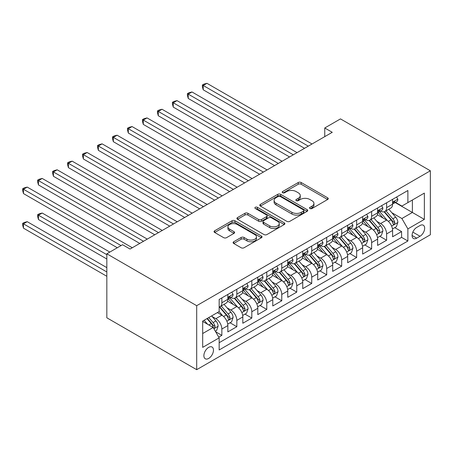 <?xml version="1.0" encoding="UTF-8"?>
<svg xmlns="http://www.w3.org/2000/svg" width="453" height="453" viewBox="0 0 453 453"><rect width="100%" height="100%" fill="white"/><g stroke="black" fill="none" stroke-linecap="round" stroke-linejoin="round"><path stroke-width="0.68" d="M309.971 208.516A1.455 0.838 0 0 0 312.026 208.516L327.649 199.496A2.078 1.2 0 0 0 328.255 198.646A2.078 1.2 0 0 0 327.649 197.802L301.183 182.519A2.078 1.2 0 0 0 298.244 182.519L282.621 191.54A1.455 0.838 0 0 0 282.196 192.134A1.455 0.838 0 0 0 282.621 192.729A1.455 0.838 0 0 0 284.682 192.729L286.704 191.562A6.653 3.839 0 0 1 296.115 191.562L298.317 192.836A6.653 3.839 0 0 1 300.265 195.549A6.653 3.839 0 0 1 298.317 198.267L296.296 199.433A1.455 0.838 0 0 0 295.871 200.028A1.455 0.838 0 0 0 296.296 200.622A1.455 0.838 0 0 0 298.357 200.622L300.379 199.456A6.653 3.839 0 0 1 309.784 199.456L311.992 200.73A6.653 3.839 0 0 1 313.94 203.442A6.653 3.839 0 0 1 311.992 206.16L309.971 207.327A1.455 0.838 0 0 0 309.541 207.921A1.455 0.838 0 0 0 309.971 208.516L309.971 207.327M208.674 358.436A6.778 3.913 120 0 0 213.103 352.468A6.778 3.913 120 0 0 212.066 347.032A6.778 3.913 120 0 0 208.674 347.372A6.778 3.913 120 0 0 204.246 353.346A6.778 3.913 120 0 0 205.288 358.776A6.778 3.913 120 0 0 208.674 358.436M233.703 241.766A2.078 1.2 0 0 0 233.097 242.615A2.078 1.2 0 0 0 233.703 243.465L241.126 247.751A2.078 1.2 0 0 0 244.071 247.751L261.415 237.734A2.078 1.2 0 0 0 262.027 236.885A2.078 1.2 0 0 0 261.415 236.041L234.954 220.758A2.078 1.2 0 0 0 232.015 220.758L214.665 230.775A2.078 1.2 0 0 0 214.054 231.625A2.078 1.2 0 0 0 214.665 232.474L223.635 237.649A2.078 1.2 0 0 0 226.574 237.649L233.997 233.363A2.078 1.2 0 0 0 234.609 232.514A2.078 1.2 0 0 0 233.997 231.67L229.552 229.099A5.561 3.211 0 0 1 227.921 226.828A5.561 3.211 0 0 1 231.353 223.861A5.561 3.211 0 0 1 237.417 224.558L254.835 234.614A5.561 3.211 0 0 1 256.466 236.885A5.561 3.211 0 0 1 253.034 239.852A5.561 3.211 0 0 1 246.97 239.156L244.071 237.48A2.078 1.2 0 0 0 241.126 237.48L233.703 241.766L233.703 243.465M430.35 170.787L340.48 118.901L324.756 127.984L332.247 132.31L130.039 249.048L122.553 244.722L106.829 253.805L196.693 305.69L430.35 170.787L430.35 234.779L196.693 369.682L196.693 305.69M286.851 221.353A2.078 1.2 0 0 0 289.79 221.353L307.14 211.336A2.078 1.2 0 0 0 307.746 210.492A2.078 1.2 0 0 0 307.14 209.643L280.673 194.36A2.078 1.2 0 0 0 277.734 194.36L260.39 204.377A2.078 1.2 0 0 0 259.779 205.226A2.078 1.2 0 0 0 260.39 206.075L286.851 221.353M255.894 208.833A1.455 0.838 0 0 1 257.372 209.037L257.372 207.304L284.28 222.842A2.078 1.2 0 0 1 284.886 223.691A2.078 1.2 0 0 1 284.28 224.535L266.93 234.552A2.078 1.2 0 0 1 263.991 234.552L237.525 219.275L237.525 217.576A2.078 1.2 0 0 0 236.919 218.425A2.078 1.2 0 0 0 237.525 219.275M237.525 217.576L244.948 213.289A2.078 1.2 0 0 1 247.893 213.289L258.623 219.49A2.078 1.2 0 0 0 261.562 219.49L266.489 216.642A2.078 1.2 0 0 0 267.1 215.792A2.078 1.2 0 0 0 266.489 214.949L255.316 208.493A1.455 0.838 0 0 1 254.886 207.899A1.455 0.838 0 0 1 255.786 207.123A1.455 0.838 0 0 1 257.372 207.304M218.748 337.145L221.857 335.35L215.639 331.76M212.106 316.488L215.866 318.663A8.471 4.892 60 0 1 221.857 329.037L227.848 325.577L227.848 331.89L236.834 326.704L230.022 322.768M227.083 307.842L230.843 310.011A8.471 4.892 60 0 1 236.834 320.39L242.825 316.93L242.825 323.244L251.811 318.057L244.999 314.122M242.061 299.195L245.82 301.364A8.471 4.892 60 0 1 251.811 311.743L257.802 308.283L257.802 314.597L266.789 309.41L259.977 305.475M257.038 290.549L260.798 292.717A8.471 4.892 60 0 1 266.789 303.097L272.78 299.637L272.78 305.951L281.766 300.758L274.954 296.828M272.015 281.902L275.775 284.071A8.471 4.892 60 0 1 281.766 294.45L287.763 290.99L287.763 297.304L296.749 292.111L289.931 288.176M286.992 273.25L290.758 275.424A8.471 4.892 60 0 1 296.749 285.798L302.74 282.344L302.74 288.652L311.726 283.465L304.909 279.529M301.975 264.603L305.735 266.777A8.471 4.892 60 0 1 311.726 277.151L317.717 273.691L317.717 280.005L326.704 274.818L319.886 270.883M316.953 255.956L320.713 258.131A8.471 4.892 60 0 1 326.704 268.504L332.695 265.045L332.695 271.358L341.681 266.171L334.863 262.236M331.93 247.31L335.69 249.478A8.471 4.892 60 0 1 341.681 259.858L347.672 256.398L347.672 262.712L356.658 257.525L349.846 253.589M346.907 238.663L350.667 240.832A8.471 4.892 60 0 1 356.658 251.211L362.649 247.751L362.649 254.065L371.636 248.878L364.824 244.943M361.885 230.016L365.645 232.185A8.471 4.892 60 0 1 371.636 242.565L377.626 239.105L377.626 245.418L386.613 240.226L386.613 233.918A8.471 4.892 -120 0 0 380.622 223.539L376.862 221.37M379.801 236.296L386.613 240.226M227.848 325.577A8.471 4.892 -120 0 0 221.857 315.203L217.361 312.604M242.825 316.93A8.471 4.892 -120 0 0 236.834 306.556L227.57 301.205M257.802 308.283A8.471 4.892 -120 0 0 251.811 297.904L242.548 292.559M272.78 299.637A8.471 4.892 -120 0 0 266.789 289.257L257.531 283.912M287.763 290.99A8.471 4.892 -120 0 0 281.766 280.611L272.508 275.265M302.74 282.344A8.471 4.892 -120 0 0 296.749 271.964L287.485 266.619M317.717 273.691A8.471 4.892 -120 0 0 311.726 263.318L302.462 257.967M332.695 265.045A8.471 4.892 -120 0 0 326.704 254.671L317.44 249.32M347.672 256.398A8.471 4.892 -120 0 0 341.681 246.024L332.417 240.673M362.649 247.751A8.471 4.892 -120 0 0 356.658 237.372L347.394 232.027M377.626 239.105A8.471 4.892 -120 0 0 371.636 228.725L362.372 223.38M420.016 225.526L416.72 227.429A6.569 3.794 120 0 0 412.428 233.216A6.569 3.794 120 0 0 413.436 238.476A6.569 3.794 120 0 0 416.72 238.153L420.016 236.251A6.569 3.794 120 0 0 424.302 230.464A6.569 3.794 120 0 0 423.3 225.203A6.569 3.794 120 0 0 420.016 225.526M202.684 333.533L213.17 327.479L219.161 337.859L219.161 349.965L407.881 241.007L407.881 228.901L401.89 218.522L391.839 212.717M219.161 337.859L202.684 347.372L202.684 321.081L219.161 311.568L219.161 299.461L407.881 190.503L407.881 202.61L424.359 193.097L424.359 219.388L407.881 228.901M230.764 297.513L230.843 297.559A8.471 4.892 60 0 0 235.079 297.978L241.07 294.524A8.471 4.892 -120 0 0 242.825 290.645L242.825 285.798M245.741 288.867L245.82 288.912A8.471 4.892 60 0 0 250.056 289.331L256.047 285.871A8.471 4.892 -120 0 0 257.802 281.993L257.802 277.151M260.718 280.22L260.798 280.265A8.471 4.892 60 0 0 265.033 280.684L271.03 277.225A8.471 4.892 -120 0 0 272.78 273.346L272.78 268.504M275.701 271.574L275.775 271.619A8.471 4.892 60 0 0 280.016 272.038L286.007 268.578A8.471 4.892 -120 0 0 287.763 264.699L287.763 259.858M290.679 262.927L290.758 262.972A8.471 4.892 60 0 0 294.994 263.391L300.985 259.931A8.471 4.892 -120 0 0 302.74 256.053L302.74 251.211M305.656 254.28L305.735 254.326A8.471 4.892 60 0 0 309.971 254.745L315.962 251.285A8.471 4.892 -120 0 0 317.717 247.406L317.717 242.565M320.633 245.628L320.713 245.673A8.471 4.892 60 0 0 324.948 246.098L330.939 242.638A8.471 4.892 -120 0 0 332.695 238.759L332.695 233.912M335.611 236.981L335.69 237.027A8.471 4.892 60 0 0 339.926 237.446L345.916 233.991A8.471 4.892 -120 0 0 347.672 230.113L347.672 225.266M350.588 228.335L350.667 228.38A8.471 4.892 60 0 0 354.903 228.799L360.894 225.339A8.471 4.892 -120 0 0 362.649 221.46L362.649 216.619M365.565 219.688L365.645 219.733A8.471 4.892 60 0 0 369.88 220.152L375.871 216.693A8.471 4.892 -120 0 0 377.626 212.814L377.626 207.972M219.161 342.7L401.59 237.372L401.59 231.579L392.604 236.772L392.604 230.458A8.471 4.892 -120 0 0 386.613 220.079L377.349 214.733M380.543 211.041L380.622 211.087A8.471 4.892 -120 0 0 384.857 211.506A8.471 4.892 -120 0 0 386.613 207.627L386.613 202.785M384.857 211.506L390.848 208.046A8.471 4.892 -120 0 0 392.604 204.167L392.604 199.326M221.857 297.904L221.857 302.751A8.471 4.892 60 0 1 220.101 306.63A8.471 4.892 60 0 1 219.161 306.97M220.101 306.63L226.092 303.17A8.471 4.892 -120 0 0 227.848 299.291L227.848 294.444M236.834 289.257L236.834 294.099A8.471 4.892 60 0 1 235.079 297.978M251.811 280.611L251.811 285.452A8.471 4.892 60 0 1 250.056 289.331M266.789 271.964L266.789 276.806A8.471 4.892 60 0 1 265.033 280.684M281.766 263.318L281.766 268.159A8.471 4.892 60 0 1 280.016 272.038M296.749 254.671L296.749 259.512A8.471 4.892 60 0 1 294.994 263.391M311.726 246.019L311.726 250.866A8.471 4.892 60 0 1 309.971 254.745M326.704 237.372L326.704 242.219A8.471 4.892 60 0 1 324.948 246.098M341.681 228.725L341.681 233.567A8.471 4.892 60 0 1 339.926 237.446M356.658 220.079L356.658 224.92A8.471 4.892 60 0 1 354.903 228.799M371.636 211.432L371.636 216.274A8.471 4.892 60 0 1 369.88 220.152M371.636 242.565L371.636 248.878M356.658 251.211L356.658 257.525M341.681 259.858L341.681 266.171M326.704 268.504L326.704 274.818M311.726 277.151L311.726 283.465M296.749 285.798L296.749 292.111M281.766 294.45L281.766 300.758M266.789 303.097L266.789 309.41M251.811 311.743L251.811 318.057M236.834 320.39L236.834 326.704M221.857 329.037L221.857 335.35M213.17 327.479L202.684 321.426M401.89 218.522L412.377 212.468L412.377 200.016L424.359 193.097M395.226 202.565L424.359 219.388M395.52 202.395L401.89 206.07L407.881 202.61M106.829 253.805L106.829 317.796L196.693 369.682M324.756 127.984L324.756 136.63M394.778 227.644L401.59 231.579M401.59 237.372L407.881 241.007M310.548 208.72L311.992 207.893A6.653 3.839 0 0 0 313.94 205.175L313.94 203.442M300.265 195.549L300.265 197.281A6.653 3.839 0 0 1 298.317 199.994L296.879 200.826M327.621 199.513L301.183 184.252A2.078 1.2 0 0 0 298.244 184.252L283.204 192.933M307.111 211.353L280.673 196.092A2.078 1.2 0 0 0 277.734 196.092L260.413 206.092M303.465 211.087A1.455 0.838 0 0 0 303.889 210.492A1.455 0.838 0 0 0 303.465 209.898L280.237 196.483A1.455 0.838 0 0 0 278.176 196.483L276.047 197.718A6.653 3.839 0 0 0 274.093 200.43A6.653 3.839 0 0 0 276.047 203.148L291.925 212.315A6.653 3.839 0 0 0 301.33 212.315L303.465 211.087L303.465 212.814A1.455 0.838 0 0 0 303.889 212.219L303.889 210.492M274.093 200.43L274.093 202.163A6.653 3.839 0 0 0 276.047 204.875L276.047 203.148M303.465 212.814L301.33 214.043A6.653 3.839 0 0 1 291.925 214.043L276.047 204.875M237.553 219.292L244.948 215.022L244.948 213.289M267.1 215.792L267.1 217.525A2.078 1.2 0 0 1 266.489 218.374L261.562 221.217A2.078 1.2 0 0 1 258.623 221.217L247.893 215.022A2.078 1.2 0 0 0 244.948 215.022M257.372 209.037L284.252 224.552M269.762 225.917A5.561 3.211 0 0 0 275.82 226.613A5.561 3.211 0 0 0 279.252 223.646A5.561 3.211 0 0 0 277.627 221.375L271.489 217.831A2.078 1.2 0 0 0 268.544 217.831L263.623 220.673A2.078 1.2 0 0 0 263.012 221.523A2.078 1.2 0 0 0 263.623 222.372L269.762 225.917L269.762 227.644A5.561 3.211 0 0 0 275.82 228.34A5.561 3.211 0 0 0 279.252 225.373L279.252 223.646M263.012 221.523L263.012 223.255A2.078 1.2 0 0 0 263.623 224.105L263.623 222.372M269.762 227.644L263.623 224.105M256.466 236.885L256.466 238.618A5.561 3.211 0 0 1 253.034 241.585A5.561 3.211 0 0 1 246.97 240.888L244.071 239.212A2.078 1.2 0 0 0 241.126 239.212L233.731 243.482M227.921 226.828L227.921 228.561A5.561 3.211 0 0 0 229.552 230.832L229.552 229.099M233.969 233.38L229.552 230.832M261.387 237.751L234.954 222.491A2.078 1.2 0 0 0 232.015 222.491L214.694 232.491M392.479 228.975L396.352 226.738L397.847 222.412A5.612 3.239 -120 0 0 395.662 217.146L388.816 209.218M387.445 220.628L379.625 211.574M382.995 217.989L378.459 212.734A13.448 7.763 -120 0 0 378.04 212.264M203.21 124.394L274.58 165.6L173.256 107.101L173.256 102.774L176.998 100.617L282.066 161.274M384.099 211.811L391.018 219.824A5.612 3.239 60 0 1 393.017 223.691L393.43 224.354L394.184 224.252L394.818 222.655A5.612 3.239 -120 0 0 392.813 218.788L385.973 210.866M384.501 211.681L391.941 220.288A2.86 1.653 60 0 1 392.66 221.409L394.818 222.655M396.573 197.032L397.847 199.241A5.612 3.239 60 0 1 396.686 201.721L393.838 203.363A5.612 3.239 -120 0 0 394.818 202.072L394.699 201.574M308.278 146.143L203.21 85.481L206.953 83.318L312.026 143.98M392.791 203.629L392.813 203.629A5.612 3.239 -120 0 0 393.838 203.363M394.093 201.653L394.818 202.072C394.461 201.228 393.867 201.574 393.017 203.108A5.612 3.239 60 0 1 392.604 203.907M304.535 148.307L203.21 89.807L203.21 85.481L202.383 85.005L203.884 84.139L206.953 83.318M203.21 89.807L202.383 86.738L202.383 85.005M377.502 237.621L381.369 235.384L382.87 231.064A5.612 3.239 -120 0 0 380.684 225.792L373.838 217.865M372.468 229.275L364.648 220.22M368.017 226.636L363.476 221.381A13.448 7.763 -120 0 0 363.063 220.911M188.233 133.04L259.603 174.246L158.278 115.747L158.278 111.421L162.021 109.264L267.089 169.926M369.116 220.458L376.041 228.471A5.612 3.239 60 0 1 378.04 232.338L378.448 233.006L379.206 232.899L379.841 231.302A5.612 3.239 -120 0 0 377.836 227.434L370.996 219.512M369.523 220.328L376.964 228.941A2.86 1.653 60 0 1 377.683 230.056L379.841 231.302M362.525 246.268L366.392 244.031L367.893 239.711A5.612 3.239 -120 0 0 365.707 234.439L358.861 226.517M357.491 237.921L349.671 228.867M353.04 235.283L348.499 230.028A13.448 7.763 -120 0 0 348.085 229.563M173.256 141.693L244.62 182.893L143.295 124.394L143.295 120.073L147.044 117.91L252.111 178.573M354.138 229.105L361.064 237.117A5.612 3.239 60 0 1 363.063 240.985L363.47 241.653L364.229 241.545L364.863 239.948A5.612 3.239 -120 0 0 362.859 236.081L356.018 228.159M354.546 228.975L361.987 237.587A2.86 1.653 60 0 1 362.706 238.703L364.863 239.948M347.547 254.914L351.415 252.678L352.915 248.357A5.612 3.239 -120 0 0 350.73 243.085L343.884 235.164M342.513 246.568L334.693 237.514M338.063 243.935L333.521 238.674A13.448 7.763 -120 0 0 333.108 238.21M158.278 150.339L229.643 191.54L128.318 133.04L128.318 128.72L132.066 126.557L237.134 187.219M339.161 237.751L346.086 245.764A5.612 3.239 60 0 1 348.085 249.631L348.493 250.299L349.252 250.192L349.88 248.595A5.612 3.239 -120 0 0 347.881 244.728L341.041 236.806M339.569 237.621L347.009 246.234A2.86 1.653 60 0 1 347.728 247.349L349.88 248.595M332.57 263.561L336.437 261.33L337.938 257.004A5.612 3.239 -120 0 0 335.752 251.732L328.906 243.81M327.536 255.215L319.716 246.16M323.085 252.581L318.544 247.327A13.448 7.763 -120 0 0 318.125 246.857M143.295 158.986L214.665 200.192L113.341 141.687L113.341 137.367L117.084 135.204L222.157 195.866M324.184 246.398L331.109 254.416A5.612 3.239 60 0 1 333.108 258.278L333.516 258.946L334.274 258.839L334.903 257.242A5.612 3.239 -120 0 0 332.904 253.374L326.058 245.452M324.591 246.268L332.026 254.88A2.86 1.653 60 0 1 332.751 255.996L334.903 257.242M381.596 205.679L382.87 207.887A5.612 3.239 60 0 1 381.709 210.368L378.861 212.01A5.612 3.239 -120 0 0 379.841 210.719L379.722 210.22M293.301 154.79L188.233 94.128L191.976 91.965L297.043 152.627M377.813 212.276L377.836 212.276A5.612 3.239 -120 0 0 378.861 212.01M379.116 210.3L379.841 210.719C379.484 209.875 378.889 210.22 378.04 211.755A5.612 3.239 60 0 1 377.626 212.553M289.558 156.953L188.233 98.454L188.233 94.128L187.406 93.652L188.907 92.786L191.976 91.965M188.233 98.454L187.406 95.385L187.406 93.652M366.619 214.326L367.893 216.534A5.612 3.239 60 0 1 366.732 219.014L363.884 220.662A5.612 3.239 -120 0 0 364.863 219.365L364.744 218.867M278.323 163.437L172.429 102.299L173.929 101.438L176.998 100.617M362.836 220.922L362.859 220.922A5.612 3.239 -120 0 0 363.884 220.662M364.138 218.946L364.863 219.365C364.506 218.522 363.906 218.867 363.063 220.407A5.612 3.239 60 0 1 362.649 221.206M173.256 107.101L172.429 104.031L172.429 102.299M351.641 222.978L352.915 225.181A5.612 3.239 60 0 1 351.749 227.666L348.906 229.309A5.612 3.239 -120 0 0 349.88 228.012L349.767 227.514M263.346 172.083L157.451 110.945L158.952 110.085L162.021 109.264M347.859 229.569L347.881 229.569A5.612 3.239 -120 0 0 348.906 229.309M349.155 227.599L349.88 228.012C349.529 227.168 348.929 227.514 348.085 229.054A5.612 3.239 60 0 1 347.672 229.852M158.278 115.747L157.451 112.678L157.451 110.945M336.664 231.625L337.938 233.827A5.612 3.239 60 0 1 336.772 236.313L333.929 237.955A5.612 3.239 -120 0 0 334.903 236.664L334.784 236.166M248.369 180.736L142.474 119.598L143.969 118.731L147.044 117.91M332.881 238.216L332.904 238.216A5.612 3.239 -120 0 0 333.929 237.955M334.178 236.245L334.903 236.664C334.552 235.815 333.952 236.16 333.108 237.7A5.612 3.239 60 0 1 332.695 238.499M143.295 124.394L142.474 121.325L142.474 119.598M317.593 272.208L321.46 269.977L322.955 265.651A5.612 3.239 -120 0 0 320.769 260.379L313.929 252.457M312.559 263.867L304.733 254.807M308.108 261.228L303.567 255.973A13.448 7.763 -120 0 0 303.148 255.503M128.318 167.633L199.688 208.839L98.363 150.339L98.363 146.013L102.106 143.85L207.18 204.513M309.206 255.045L316.126 263.063A5.612 3.239 60 0 1 318.131 266.93L318.538 267.593L319.297 267.485L319.926 265.888A5.612 3.239 -120 0 0 317.927 262.021L311.081 254.099M309.614 254.914L317.049 263.527A2.86 1.653 60 0 1 317.774 264.648L319.926 265.888M321.687 240.271L322.955 242.474A5.612 3.239 60 0 1 321.794 244.96L318.952 246.602A5.612 3.239 -120 0 0 319.926 245.311L319.807 244.813M233.391 189.382L127.497 128.244L128.992 127.378L132.066 126.557M317.904 246.862L317.927 246.862A5.612 3.239 -120 0 0 318.952 246.602M319.201 244.892L319.926 245.311C319.575 244.461 318.974 244.807 318.131 246.347A5.612 3.239 60 0 1 317.717 247.145M128.318 133.04L127.497 129.971L127.497 128.244M302.61 280.86L306.483 278.623L307.978 274.297A5.612 3.239 -120 0 0 305.792 269.025L298.952 261.104M297.581 272.513L289.756 263.453M293.131 269.875L288.589 264.62A13.448 7.763 -120 0 0 288.17 264.15M113.341 176.279L184.711 217.485L83.386 158.986L83.386 154.66L87.129 152.497L192.202 213.159M294.229 263.697L301.149 271.709A5.612 3.239 60 0 1 303.153 275.577L303.561 276.239L304.32 276.132L304.948 274.535A5.612 3.239 -120 0 0 302.949 270.673L296.103 262.746M294.637 263.561L302.072 272.174A2.86 1.653 60 0 1 302.797 273.295L304.948 274.535M306.709 248.918L307.978 251.121A5.612 3.239 60 0 1 306.817 253.606L303.974 255.249A5.612 3.239 -120 0 0 304.948 253.957L304.829 253.459M218.414 198.029L112.52 136.891L114.014 136.025L117.084 135.204M302.927 255.515L302.949 255.515A5.612 3.239 -120 0 0 303.974 255.249M304.223 253.538L304.948 253.957C304.597 253.114 303.997 253.459 303.153 254.994A5.612 3.239 60 0 1 302.74 255.792M113.341 141.687L112.52 138.618L112.52 136.891M287.632 289.507L291.505 287.27L293 282.944A5.612 3.239 -120 0 0 290.815 277.678L283.974 269.75M282.598 281.16L274.778 272.106M278.148 278.521L273.612 273.267A13.448 7.763 -120 0 0 273.193 272.797M98.363 184.926L169.733 226.132L68.409 167.633L68.409 163.306L72.152 161.149L177.225 221.806M279.252 272.344L286.171 280.356A5.612 3.239 60 0 1 288.176 284.224L288.584 284.886L289.342 284.784L289.971 283.187A5.612 3.239 -120 0 0 287.972 279.32L281.126 271.398M279.66 272.213L287.094 280.82A2.86 1.653 60 0 1 287.814 281.942L289.971 283.187M291.726 257.564L293 259.773A5.612 3.239 60 0 1 291.84 262.253L288.991 263.895A5.612 3.239 -120 0 0 289.971 262.604L289.852 262.106M203.431 206.676L97.542 145.538L99.037 144.671L102.106 143.85M287.949 264.161L287.972 264.161A5.612 3.239 -120 0 0 288.991 263.895M289.246 262.185L289.971 262.604C289.62 261.76 289.02 262.106 288.176 263.64A5.612 3.239 60 0 1 287.763 264.439M98.363 150.339L97.542 147.265L97.542 145.538M272.655 298.153L276.528 295.917L278.023 291.596A5.612 3.239 -120 0 0 275.837 286.324L268.997 278.397M267.621 289.807L259.801 280.752M263.17 287.168L258.635 281.913A13.448 7.763 -120 0 0 258.216 281.443M83.386 193.573L154.756 234.779L53.431 176.279L53.431 171.953L57.174 169.796L162.242 230.458M264.275 280.99L271.194 289.003A5.612 3.239 60 0 1 273.199 292.87L273.606 293.538L274.365 293.431L274.994 291.834A5.612 3.239 -120 0 0 272.989 287.966L266.149 280.045M264.682 280.86L272.117 289.473A2.86 1.653 60 0 1 272.836 290.588L274.994 291.834M276.749 266.211L278.023 268.419A5.612 3.239 60 0 1 276.862 270.9L274.014 272.542A5.612 3.239 -120 0 0 274.994 271.251L274.875 270.752M188.454 215.322L82.559 154.184L84.06 153.318L87.129 152.497M272.966 272.808L272.989 272.808A5.612 3.239 -120 0 0 274.014 272.542M274.269 270.832L274.994 271.251C274.643 270.407 274.042 270.752 273.199 272.287A5.612 3.239 60 0 1 272.78 273.085M83.386 158.986L82.559 155.917L82.559 154.184M257.678 306.8L261.551 304.563L263.046 300.243A5.612 3.239 -120 0 0 260.86 294.971L254.014 287.049M252.644 298.453L244.824 289.399M248.193 295.815L243.657 290.56A13.448 7.763 -120 0 0 243.238 290.096M68.409 202.225L139.779 243.425L38.454 184.926L38.454 180.605L42.197 178.442L147.265 239.105M249.297 289.637L256.217 297.649A5.612 3.239 60 0 1 258.216 301.517L258.629 302.185L259.382 302.077L260.016 300.481A5.612 3.239 -120 0 0 258.012 296.613L251.172 288.691M249.699 289.507L257.14 298.119A2.86 1.653 60 0 1 257.859 299.235L260.016 300.481M261.772 274.858L263.046 277.066A5.612 3.239 60 0 1 261.885 279.546L259.037 281.194A5.612 3.239 -120 0 0 260.016 279.897L259.897 279.399M173.476 223.969L67.582 162.831L69.083 161.97L72.152 161.149M257.989 281.455L258.012 281.455A5.612 3.239 -120 0 0 259.037 281.194M259.292 279.478L260.016 279.897C259.66 279.054 259.065 279.399 258.216 280.939A5.612 3.239 60 0 1 257.802 281.738M68.409 167.633L67.582 164.564L67.582 162.831M242.7 315.447L246.568 313.21L248.068 308.889A5.612 3.239 -120 0 0 245.883 303.618L239.037 295.696M237.666 307.1L229.847 298.046M233.216 304.467L228.674 299.207A13.448 7.763 -120 0 0 228.261 298.742M53.431 210.871L117.31 247.751L23.471 193.573L23.471 189.252L27.22 187.089L132.287 247.751M234.314 298.284L241.239 306.296A5.612 3.239 60 0 1 243.238 310.163L243.646 310.832L244.405 310.724L245.039 309.127A5.612 3.239 -120 0 0 243.035 305.26L236.194 297.338M234.722 298.153L242.162 306.766A2.86 1.653 60 0 1 242.882 307.881L245.039 309.127M246.794 283.51L248.068 285.713A5.612 3.239 60 0 1 246.908 288.199L244.059 289.841A5.612 3.239 -120 0 0 245.039 288.544L244.92 288.046M158.499 232.616L52.605 171.477L54.105 170.617L57.174 169.796M243.012 290.101L243.035 290.101A5.612 3.239 -120 0 0 244.059 289.841M244.314 288.131L245.039 288.544C244.682 287.7 244.088 288.046 243.238 289.586A5.612 3.239 60 0 1 242.825 290.384M53.431 176.279L52.605 173.21L52.605 171.477M227.723 324.093L231.591 321.862L233.091 317.536A5.612 3.239 -120 0 0 230.905 312.264L224.059 304.342M222.689 315.747L219.105 311.602M218.238 313.114L217.655 312.44M109.819 252.072L42.197 213.029L38.454 215.192L38.454 219.518L106.829 258.991M219.337 306.93L226.262 314.948A5.612 3.239 60 0 1 228.261 318.81L228.669 319.478L229.428 319.371L230.062 317.774A5.612 3.239 -120 0 0 228.057 313.906L221.217 305.985M219.745 306.8L227.185 315.413A2.86 1.653 60 0 1 227.904 316.528L230.062 317.774M38.454 219.518L37.627 216.449L37.627 214.716L106.829 254.671M37.627 214.716L39.128 213.856L42.197 213.029M231.817 292.157L233.091 294.359A5.612 3.239 60 0 1 231.93 296.845L229.082 298.487A5.612 3.239 -120 0 0 230.062 297.196L229.943 296.698M143.522 241.268L37.627 180.13L39.128 179.263L42.197 178.442M228.035 298.748L228.057 298.748A5.612 3.239 -120 0 0 229.082 298.487M229.337 296.777L230.062 297.196C229.705 296.347 229.105 296.692 228.261 298.233A5.612 3.239 60 0 1 227.848 299.031M38.454 184.926L37.627 181.857L37.627 180.13M215.339 331.245L216.613 330.509L218.114 326.183A5.612 3.239 -120 0 0 215.928 320.911L211.619 315.922M207.593 324.263L204.127 320.248M203.261 321.76L202.684 321.092M106.829 267.638L27.22 221.681L23.471 223.839L23.471 228.165L106.829 276.29M206.976 318.606L211.285 323.595A5.612 3.239 60 0 1 213.284 327.462L213.691 328.125L214.45 328.017L215.079 326.42A5.612 3.239 -120 0 0 213.08 322.553L208.771 317.57M207.321 318.402L212.208 324.059A2.86 1.653 60 0 1 212.927 325.18L215.079 326.42M23.471 228.165L22.65 225.096L22.65 223.363L106.829 271.964M22.65 223.363L24.151 222.502L27.22 221.681M121.053 245.588L22.65 188.776L24.151 187.91L27.22 187.089M23.471 193.573L22.65 190.503L22.65 188.776M215.866 318.663L221.857 315.203M230.843 310.011L236.834 306.556M245.82 301.364L251.811 297.904M260.798 292.717L266.789 289.257M275.775 284.071L281.766 280.611M290.758 275.424L296.749 271.964M305.735 266.777L311.726 263.318M320.713 258.131L326.704 254.671M335.69 249.478L341.681 246.024M350.667 240.832L356.658 237.372M365.645 232.185L371.636 228.725M380.622 223.539L386.613 220.079M386.613 207.627L392.604 204.167M221.857 302.751L227.848 299.291M236.834 294.099L242.825 290.645M251.811 285.452L257.802 281.993M266.789 276.806L272.78 273.346M281.766 268.159L287.763 264.699M296.749 259.512L302.74 256.053M311.726 250.866L317.717 247.406M326.704 242.219L332.695 238.759M341.681 233.567L347.672 230.113M356.658 224.92L362.649 221.46M371.636 216.274L377.626 212.814M386.613 233.918L392.604 230.458M412.83 232.106L420.016 236.251M412.077 235.469L416.72 238.153M311.992 207.893L311.992 206.16M296.296 200.622L296.296 199.433M298.317 199.994L298.317 198.267M282.621 192.729L282.621 191.54M298.244 184.252L298.244 182.519M301.183 184.252L301.183 182.519M327.649 199.496L327.649 197.802M260.39 206.075L260.39 204.377M277.734 196.092L277.734 194.36M280.673 196.092L280.673 194.36M307.14 211.336L307.14 209.643M291.925 214.043L291.925 212.315M301.33 214.043L301.33 212.315M247.893 215.022L247.893 213.289M258.623 221.217L258.623 219.49M261.562 221.217L261.562 219.49M266.489 218.374L266.489 216.642M284.28 224.535L284.28 222.842M241.126 239.212L241.126 237.48M244.071 239.212L244.071 237.48M246.97 240.888L246.97 239.156M233.997 233.363L233.997 231.67M214.665 232.474L214.665 230.775M232.015 222.491L232.015 220.758M234.954 222.491L234.954 220.758M261.415 237.734L261.415 236.041M391.624 226.092L397.808 222.525M392.813 218.788L395.662 217.146M388.34 221.37L391.018 219.824M397.808 199.173L392.604 202.18M376.647 234.739L382.83 231.172M377.836 227.434L380.684 225.792M373.363 230.016L376.041 228.471M361.67 243.391L367.853 239.818M362.859 236.081L365.707 234.439M358.385 238.663L361.064 237.117M346.692 252.038L352.876 248.465M347.881 244.728L350.73 243.085M343.408 247.31L346.086 245.764M331.709 260.685L337.898 257.111M332.904 253.374L335.752 251.732M328.431 255.962L331.109 254.416M382.83 207.819L377.626 210.826M367.853 216.466L362.649 219.473M352.876 225.118L347.672 228.119M337.898 233.765L332.695 236.766M316.732 269.331L322.921 265.758M317.927 262.021L320.769 260.379M313.453 264.609L316.126 263.063M322.921 242.412L317.717 245.418M301.755 277.978L307.944 274.405M302.949 270.673L305.792 269.025M298.476 273.255L301.149 271.709M307.944 251.058L302.74 254.065M286.777 286.624L292.966 283.057M287.972 279.32L290.815 277.678M283.493 281.902L286.171 280.356M292.966 259.705L287.763 262.712M271.8 295.271L277.989 291.704M272.989 287.966L275.837 286.324M268.516 290.549L271.194 289.003M277.989 268.352L272.78 271.358M256.823 303.923L263.006 300.35M258.012 296.613L260.86 294.971M253.538 299.195L256.217 297.649M263.006 276.998L257.802 280.005M241.845 312.57L248.029 308.997M243.035 305.26L245.883 303.618M238.561 307.842L241.239 306.296M248.029 285.65L242.825 288.652M226.868 321.217L233.052 317.644M228.057 313.906L230.905 312.264M223.584 316.494L226.262 314.948M233.052 294.297L227.848 297.298M213.878 328.714L218.074 326.29M213.08 322.553L215.928 320.911M208.861 324.994L211.285 323.595"/></g></svg>
